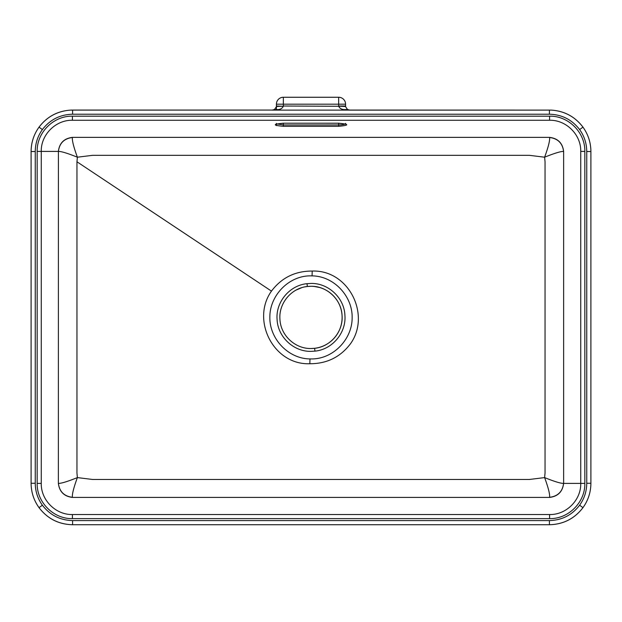<?xml version="1.0" encoding="UTF-8"?>
<svg xmlns="http://www.w3.org/2000/svg" width="622" height="622" viewBox="0 0 622 622"><rect width="100%" height="100%" fill="white"/><g stroke="black" fill="none" stroke-linecap="round" stroke-linejoin="round"><path stroke-width="0.93" d="M312.073 275.88L311.031 275.865C289.067 275.398 269.839 295.31 269.855 316.893C269.279 338.601 288.204 358.801 309.966 358.917L311 358.933C332.918 359.384 352.138 339.519 352.145 317.928C352.705 296.266 333.913 276.044 312.073 275.88L312.205 271.06C348.763 269.707 371.077 314.957 350.536 343.686C340.389 357.098 326.822 363.777 309.849 363.738C273.377 365.176 250.868 319.926 271.464 291.112C281.618 277.692 295.193 271.005 312.205 271.06M311.023 283.438C328.432 283.041 344.3 297.961 344.915 315.408C346.353 332.793 332.327 349.51 314.965 351.127L311 351.36C293.498 351.757 277.715 336.79 277.085 319.405C275.655 302.035 289.603 285.342 306.988 283.679L311.023 283.438M319.553 287.481L314.172 286.447A31.116 31.116 0 0 1 342.077 318.985A31.116 31.116 0 0 1 311 348.514L314.6 348.304C330.507 346.835 343.375 331.518 342.061 315.579C341.494 299.594 326.962 285.91 311 286.283A31.116 31.116 0 0 0 307.828 286.447A31.116 31.116 0 0 1 311 286.283L307.361 286.493C291.423 288.009 278.64 303.295 279.939 319.218C280.506 335.141 294.952 348.88 311 348.514M276.425 106.665A6.912 0.397 0 0 1 283.337 106.269C282.248 108.368 280.429 109.48 277.871 109.612L274.442 109.573L276.425 106.665L276.425 104.177L283.337 104.177L283.337 97.265L338.663 97.265A6.912 6.912 0 0 1 345.575 104.177L345.575 106.665L345.575 106.028L338.663 106.028L338.663 104.177L283.337 104.177L283.337 106.028L338.663 106.269A6.912 0.397 0 0 1 345.575 106.665L347.558 109.573L344.129 109.612C341.571 109.48 339.752 108.368 338.663 106.269M579.618 129.578L582.969 127.137C574.992 116.648 564.426 110.973 551.271 110.102L349.727 110.133L551.434 110.11C564.504 111.05 575.016 116.726 582.969 127.145C588.179 134.438 590.822 142.562 590.9 151.527L590.9 483.271C590.822 492.235 588.179 500.36 582.969 507.653C574.503 518.67 563.314 524.362 549.42 524.735L72.58 524.735C58.686 524.362 47.497 518.67 39.031 507.653C33.821 500.36 31.178 492.235 31.1 483.271L31.1 151.527C31.178 142.562 33.821 134.438 39.031 127.145C46.984 116.726 57.496 111.05 70.566 110.11L272.273 110.071L70.729 110.102L72.587 110.071L72.58 114.215C60.07 114.541 50.009 119.665 42.382 129.578C37.693 136.14 35.314 143.457 35.252 151.527L35.252 483.271C35.314 491.341 37.693 498.657 42.382 505.219C50.009 515.133 60.07 520.249 72.58 520.583L72.58 524.735L549.42 524.735L549.42 520.583C561.93 520.249 571.991 515.133 579.618 505.219C584.307 498.657 586.686 491.341 586.748 483.271L590.9 483.271L590.9 151.527L586.748 151.527C586.686 143.457 584.307 136.14 579.618 129.578C571.991 119.665 561.93 114.541 549.42 114.215L72.58 114.215M551.271 110.102L349.727 110.071L347.441 109.503M296.142 290.054L301.647 287.722M304.943 286.874L307.175 286.517M529.423 479.469L544.615 477.595L545.043 473.023L545.043 161.774L544.615 157.203L529.423 155.329L92.577 155.329L77.385 157.203L76.957 161.774L76.957 473.023L77.385 477.595L92.577 479.469L529.423 479.469M72.416 514.534L549.584 514.534C566.23 514.946 581.15 500.104 580.746 483.387L580.746 151.41C581.15 134.764 566.3 119.852 549.584 120.264L72.416 120.264C55.77 119.852 40.85 134.686 41.254 151.41L41.254 483.387C40.85 500.034 55.7 514.946 72.416 514.534L72.416 518.616C53.515 519.075 36.714 502.218 37.172 483.387L37.172 151.41C36.714 132.502 53.593 115.723 72.416 116.182L549.584 116.182C568.485 115.723 585.286 132.579 584.828 151.41L584.828 483.387C585.286 502.296 568.407 519.075 549.584 518.616L72.416 518.616M72.377 137.493C64.113 138.566 59.455 143.2 58.406 151.41L58.367 151.41C59.409 143.076 64.089 138.395 72.416 137.376L549.584 137.376C557.911 138.395 562.591 143.076 563.633 151.41L563.633 483.387C562.591 491.722 557.911 496.403 549.584 497.421L72.416 497.421C64.089 496.403 59.409 491.722 58.367 483.387L58.406 151.41C61.22 151.317 67.549 153.245 77.385 157.203C73.707 147.157 72.035 140.595 72.377 137.493L72.416 137.376M283.337 106.269L276.425 106.028L276.425 109.161M276.425 125.628L276.425 123.902M283.337 126.32C272.607 125.286 272.607 124.245 283.337 123.21L338.663 123.21C349.393 124.245 349.393 125.286 338.663 126.32L283.337 126.32L283.337 124.96L338.663 124.96C342.901 124.859 345.21 124.338 345.575 123.405L345.886 124.136L338.663 123.234L338.663 126.32M307.828 286.447A31.116 31.116 0 0 1 314.172 286.447A31.116 31.116 0 0 0 311 286.283A31.116 31.116 0 0 1 314.172 286.447L319.389 287.434M549.413 110.071L549.42 114.215M349.727 110.133L344.129 109.612M277.871 109.612L272.273 110.133M549.623 497.305C557.887 496.232 562.545 491.598 563.594 483.387C560.834 483.504 554.505 481.576 544.615 477.595C548.301 487.679 549.972 494.249 549.623 497.305L549.584 497.421M72.377 497.305C72.035 494.202 73.707 487.64 77.385 477.595C67.495 481.576 61.166 483.504 58.406 483.387C59.455 491.598 64.113 496.232 72.377 497.305L72.416 497.421M549.623 137.493C549.972 140.549 548.301 147.119 544.615 157.203C554.451 153.245 560.78 151.317 563.594 151.41C562.545 143.2 557.887 138.566 549.623 137.493L549.584 137.376M276.767 123.887L283.337 124.96L283.337 123.21L338.663 123.234M309.849 363.738L309.966 358.917M307.361 286.493L306.988 283.679M314.6 348.304L314.965 351.127M590.9 151.527C590.83 142.562 588.187 134.43 582.969 127.137L582.969 127.145M42.382 129.578L39.031 127.145M70.729 110.102C57.574 110.973 47.008 116.648 39.031 127.137C33.813 134.43 31.17 142.562 31.1 151.527L35.252 151.527M579.618 505.219L582.969 507.653C588.187 500.368 590.83 492.235 590.9 483.271M42.382 505.219L39.031 507.653C47.49 518.701 58.67 524.393 72.58 524.735M76.957 161.774L271.464 291.112M37.172 151.41L58.367 151.41M584.828 483.387L563.633 483.387M586.748 483.271L586.748 151.527M72.58 520.583L549.42 520.583M314.172 286.447A31.116 31.116 0 0 0 311 286.283M37.172 483.387L41.254 483.387M549.584 514.534L549.584 518.616M72.416 116.182L72.416 120.264M580.746 151.41L584.828 151.41M549.584 116.182L549.584 120.264M39.031 507.661C33.813 500.368 31.17 492.235 31.1 483.271L35.252 483.271M348.647 110.117L273.353 110.117M345.575 104.177L338.663 104.177L338.663 97.265M31.1 151.527L31.1 483.271M582.969 507.661C574.51 518.701 563.33 524.393 549.42 524.735M274.559 109.503L272.273 110.071L72.587 110.071M283.337 97.265A6.912 6.912 0 0 0 276.425 104.177M276.425 123.405L276.114 124.136L283.337 123.234"/></g></svg>
